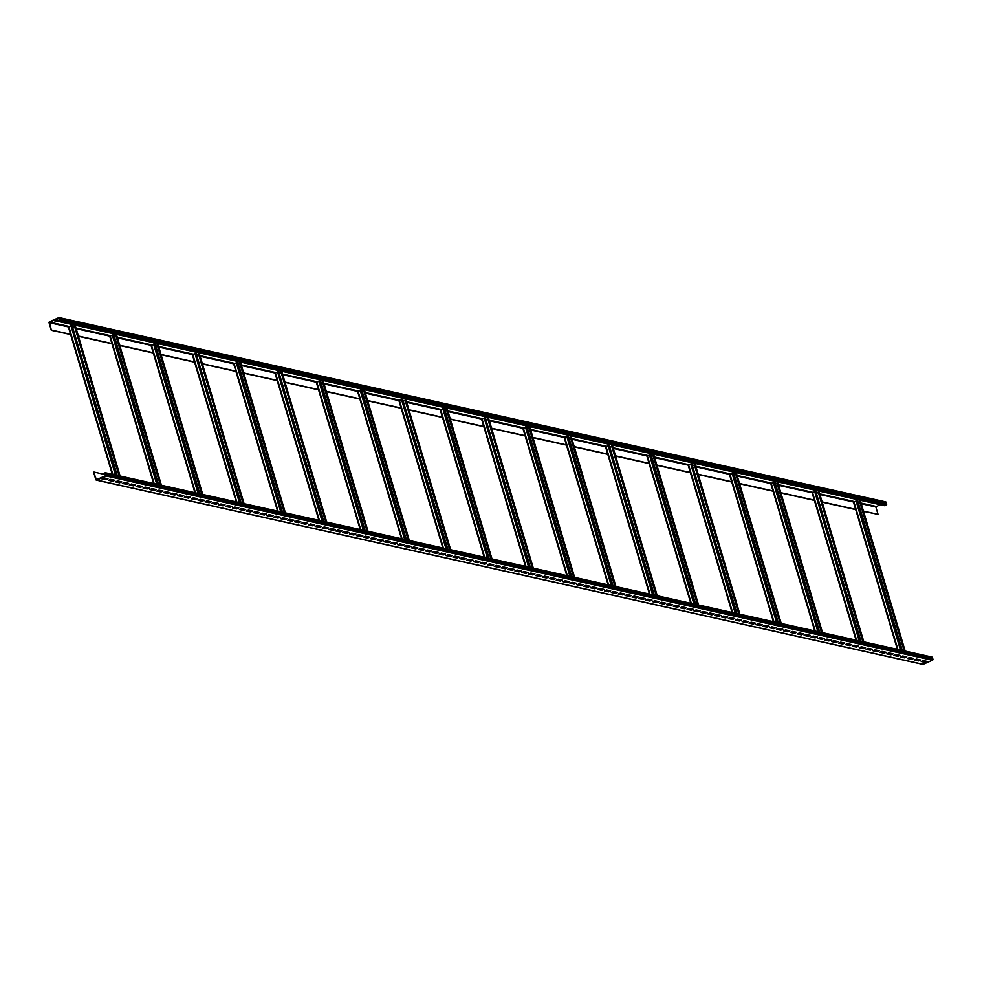 <?xml version="1.0" encoding="UTF-8"?>
<svg xmlns="http://www.w3.org/2000/svg" width="982" height="982" viewBox="0 0 982 982"><rect width="100%" height="100%" fill="white"/><g stroke="black" fill="none" stroke-linecap="round" stroke-linejoin="round"><path stroke-width="1.47" d="M931.476 657.081A0.859 0.749 102.6 0 1 932.434 657.547L932.9 659.131A0.859 0.749 102.6 0 1 932.421 660.248L923.154 664.348A0.859 0.749 102.6 0 1 922.368 664.163M103.675 473.434L105.099 472.808A0.859 0.749 102.6 0 1 106.044 473.275L106.51 474.858A0.859 0.749 102.6 0 1 106.044 475.975L96.776 480.075A0.859 0.749 102.6 0 1 95.819 479.597L93.621 472.207L96.445 479.695L105.921 475.57L105.43 473.177L103.675 473.434M103.846 477.853L101.711 478.799L105.847 479.719L107.983 478.774L103.846 477.853M110.733 479.388L108.597 480.333L112.734 481.254L114.869 480.308L110.733 479.388M117.619 480.922L115.483 481.867L119.62 482.788L121.756 481.843L117.619 480.922M124.518 482.457L122.369 483.402L126.506 484.322L128.642 483.377L124.518 482.457M131.404 483.991L129.256 484.948L133.392 485.869L135.528 484.924L131.404 483.991M138.29 485.538L136.142 486.483L140.279 487.403L142.415 486.458L138.29 485.538M145.176 487.072L143.028 488.017L147.165 488.938L149.301 487.993L145.176 487.072M152.063 488.606L149.915 489.552L154.051 490.472L156.187 489.527L152.063 488.606M158.949 490.141L156.801 491.086L160.938 492.007L163.073 491.061L158.949 490.141M165.835 491.675L163.687 492.62L167.824 493.541L169.96 492.596L165.835 491.675M172.722 493.21L170.573 494.155L174.71 495.075L176.846 494.13L172.722 493.21M179.608 494.744L177.46 495.689L181.596 496.61L183.732 495.665L179.608 494.744M186.494 496.278L184.346 497.223L188.483 498.144L190.618 497.199L186.494 496.278M193.38 497.813L191.232 498.758L195.369 499.678L197.505 498.733L193.38 497.813M200.267 499.347L198.131 500.304L202.255 501.225L204.391 500.28L200.267 499.347M207.153 500.894L205.017 501.839L209.141 502.759L211.277 501.814L207.153 500.894M214.039 502.428L211.903 503.373L216.028 504.294L218.164 503.349L214.039 502.428M220.925 503.962L218.79 504.908L222.914 505.828L225.05 504.883L220.925 503.962M227.812 505.497L225.676 506.442L229.8 507.363L231.936 506.417L227.812 505.497M234.698 507.031L232.562 507.976L236.687 508.897L238.822 507.952L234.698 507.031M241.584 508.566L239.448 509.511L243.573 510.431L245.709 509.486L241.584 508.566M248.471 510.1L246.335 511.045L250.459 511.966L252.595 511.021L248.471 510.1M255.357 511.634L253.221 512.579L257.345 513.5L259.494 512.555L255.357 511.634M262.243 513.169L260.107 514.114L264.232 515.034L266.38 514.089L262.243 513.169M269.129 514.703L266.994 515.66L271.118 516.581L273.266 515.636L269.129 514.703M276.016 516.25L273.88 517.195L278.004 518.115L280.152 517.17L276.016 516.25M282.902 517.784L280.766 518.729L284.89 519.65L287.039 518.705L282.902 517.784M289.788 519.318L287.652 520.264L291.777 521.184L293.925 520.239L289.788 519.318M296.674 520.853L294.539 521.798L298.663 522.719L300.811 521.773L296.674 520.853M303.561 522.387L301.425 523.332L305.549 524.253L307.697 523.308L303.561 522.387M310.447 523.922L308.311 524.867L312.436 525.787L314.584 524.842L310.447 523.922M317.333 525.456L315.197 526.401L319.322 527.322L321.47 526.377L317.333 525.456M324.22 526.99L322.084 527.935L326.22 528.856L328.356 527.911L324.22 526.99M331.106 528.525L328.97 529.47L333.107 530.39L335.243 529.445L331.106 528.525M337.992 530.059L335.856 531.017L339.993 531.937L342.129 530.992L337.992 530.059M344.878 531.606L342.743 532.551L346.879 533.471L349.015 532.526L344.878 531.606M351.765 533.14L349.629 534.085L353.765 535.006L355.901 534.061L351.765 533.14M358.651 534.674L356.515 535.62L360.652 536.54L362.788 535.595L358.651 534.674M365.537 536.209L363.401 537.154L367.538 538.075L369.674 537.129L365.537 536.209M372.423 537.743L370.288 538.688L374.424 539.609L376.56 538.664L372.423 537.743M379.31 539.278L377.174 540.223L381.311 541.143L383.446 540.198L379.31 539.278M386.196 540.812L384.06 541.757L388.197 542.678L390.333 541.733L386.196 540.812M393.082 542.346L390.946 543.292L395.083 544.212L397.219 543.267L393.082 542.346M399.969 543.881L397.833 544.826L401.969 545.747L404.105 544.801L399.969 543.881M406.855 545.415L404.719 546.373L408.856 547.293L410.992 546.336L406.855 545.415M413.741 546.962L411.605 547.907L415.742 548.828L417.878 547.882L413.741 546.962M420.627 548.496L418.492 549.441L422.628 550.362L424.764 549.417L420.627 548.496M427.514 550.03L425.378 550.976L429.515 551.896L431.65 550.951L427.514 550.03M434.4 551.565L432.264 552.51L436.401 553.431L438.537 552.485L434.4 551.565M441.286 553.099L439.15 554.044L443.287 554.965L445.423 554.02L441.286 553.099M448.185 554.634L446.037 555.579L450.173 556.499L452.309 555.554L448.185 554.634M455.071 556.168L452.923 557.113L457.06 558.034L459.195 557.089L455.071 556.168M461.957 557.702L459.809 558.648L463.946 559.568L466.082 558.623L461.957 557.702M468.844 559.237L466.695 560.182L470.832 561.103L472.968 560.157L468.844 559.237M475.73 560.771L473.582 561.729L477.718 562.649L479.854 561.692L475.73 560.771M482.616 562.318L480.468 563.263L484.605 564.184L486.741 563.238L482.616 562.318M489.502 563.852L487.354 564.797L491.491 565.718L493.627 564.773L489.502 563.852M496.389 565.387L494.241 566.332L498.377 567.252L500.513 566.307L496.389 565.387M503.275 566.921L501.127 567.866L505.264 568.787L507.399 567.841L503.275 566.921M510.161 568.455L508.013 569.4L512.15 570.321L514.286 569.376L510.161 568.455M517.048 569.99L514.899 570.935L519.036 571.855L521.172 570.91L517.048 569.99M523.934 571.524L521.798 572.469L525.922 573.39L528.058 572.445L523.934 571.524M530.82 573.058L528.684 574.004L532.809 574.924L534.945 573.979L530.82 573.058M537.706 574.593L535.571 575.538L539.695 576.459L541.831 575.513L537.706 574.593M544.593 576.127L542.457 577.085L546.581 578.005L548.717 577.048L544.593 576.127M551.479 577.674L549.343 578.619L553.467 579.54L555.603 578.594L551.479 577.674M558.365 579.208L556.229 580.153L560.354 581.074L562.49 580.129L558.365 579.208M565.251 580.743L563.116 581.688L567.24 582.608L569.376 581.663L565.251 580.743M572.138 582.277L570.002 583.222L574.126 584.143L576.262 583.198L572.138 582.277M579.024 583.811L576.888 584.756L581.013 585.677L583.161 584.732L579.024 583.811M585.91 585.346L583.774 586.291L587.899 587.211L590.047 586.266L585.91 585.346M592.797 586.88L590.661 587.825L594.785 588.746L596.933 587.801L592.797 586.88M599.683 588.414L597.547 589.36L601.671 590.28L603.82 589.335L599.683 588.414M606.569 589.949L604.433 590.894L608.558 591.815L610.706 590.869L606.569 589.949M613.455 591.483L611.32 592.441L615.444 593.361L617.592 592.404L613.455 591.483M620.342 593.03L618.206 593.975L622.33 594.896L624.478 593.95L620.342 593.03M627.228 594.564L625.092 595.509L629.216 596.43L631.365 595.485L627.228 594.564M634.114 596.099L631.978 597.044L636.103 597.964L638.251 597.019L634.114 596.099M641.001 597.633L638.865 598.578L642.989 599.499L645.137 598.554L641.001 597.633M647.887 599.167L645.751 600.112L649.888 601.033L652.023 600.088L647.887 599.167M654.773 600.702L652.637 601.647L656.774 602.567L658.91 601.622L654.773 600.702M661.659 602.236L659.523 603.181L663.66 604.102L665.796 603.157L661.659 602.236M668.546 603.77L666.41 604.716L670.546 605.636L672.682 604.691L668.546 603.77M675.432 605.305L673.296 606.25L677.433 607.171L679.569 606.225L675.432 605.305M682.318 606.839L680.182 607.797L684.319 608.717L686.455 607.76L682.318 606.839M689.204 608.386L687.069 609.331L691.205 610.252L693.341 609.306L689.204 608.386M696.091 609.92L693.955 610.865L698.092 611.786L700.227 610.841L696.091 609.92M702.977 611.455L700.841 612.4L704.978 613.32L707.114 612.375L702.977 611.455M709.863 612.989L707.727 613.934L711.864 614.855L714 613.91L709.863 612.989M716.75 614.523L714.614 615.468L718.75 616.389L720.886 615.444L716.75 614.523M723.636 616.058L721.5 617.003L725.637 617.923L727.772 616.978L723.636 616.058M730.522 617.592L728.386 618.537L732.523 619.458L734.659 618.513L730.522 617.592M737.408 619.126L735.273 620.072L739.409 620.992L741.545 620.047L737.408 619.126M744.295 620.661L742.159 621.606L746.295 622.527L748.431 621.581L744.295 620.661M751.181 622.195L749.045 623.153L753.182 624.073L755.318 623.116L751.181 622.195M758.067 623.742L755.931 624.687L760.068 625.608L762.204 624.662L758.067 623.742M764.953 625.276L762.818 626.221L766.954 627.142L769.09 626.197L764.953 625.276M771.852 626.811L769.704 627.756L773.841 628.676L775.976 627.731L771.852 626.811M778.738 628.345L776.59 629.29L780.727 630.211L782.863 629.266L778.738 628.345M785.625 629.879L783.476 630.825L787.613 631.745L789.749 630.8L785.625 629.879M792.511 631.414L790.363 632.359L794.499 633.28L796.635 632.334L792.511 631.414M799.397 632.948L797.249 633.893L801.386 634.814L803.522 633.869L799.397 632.948M806.283 634.482L804.135 635.428L808.272 636.348L810.408 635.403L806.283 634.482M813.17 636.017L811.022 636.962L815.158 637.883L817.294 636.937L813.17 636.017M820.056 637.551L817.908 638.509L822.044 639.429L824.18 638.472L820.056 637.551M826.942 639.098L824.794 640.043L828.931 640.964L831.067 640.019L826.942 639.098M833.828 640.632L831.68 641.577L835.817 642.498L837.953 641.553L833.828 640.632M840.715 642.167L838.567 643.112L842.703 644.032L844.839 643.087L840.715 642.167M847.601 643.701L845.465 644.646L849.59 645.567L851.725 644.622L847.601 643.701M854.487 645.235L852.351 646.181L856.476 647.101L858.612 646.156L854.487 645.235M861.374 646.77L859.238 647.715L863.362 648.636L865.498 647.69L861.374 646.77M868.26 648.304L866.124 649.249L870.248 650.17L872.384 649.225L868.26 648.304M875.146 649.838L873.01 650.784L877.135 651.704L879.271 650.759L875.146 649.838M882.032 651.373L879.897 652.318L884.021 653.239L886.157 652.293L882.032 651.373M888.919 652.907L886.783 653.865L890.907 654.785L893.043 653.828L888.919 652.907M895.805 654.454L893.669 655.399L897.793 656.32L899.929 655.375L895.805 654.454M902.691 655.988L900.555 656.933L904.68 657.854L906.828 656.909L902.691 655.988M909.577 657.523L907.442 658.468L911.566 659.388L913.714 658.443L909.577 657.523M916.464 659.057L914.328 660.002L918.452 660.923L920.6 659.978L916.464 659.057M923.35 660.591L921.214 661.537L925.339 662.457L927.487 661.512L923.35 660.591M106.081 474.748L93.977 472.047M863.522 511.364L878.043 514.372L863.448 511.119M855.715 509.621L822.204 502.158M814.397 500.415L780.886 492.939M773.079 491.196L739.569 483.733M731.75 481.99L698.251 474.515M690.432 472.772L656.933 465.296M649.114 463.553L615.616 456.09M607.797 454.347L574.298 446.871M566.479 445.128L532.968 437.665M525.161 435.922L491.651 428.447M483.844 426.704L450.333 419.228M442.526 417.485L409.015 410.022M401.196 408.279L367.698 400.803M359.878 399.06L326.38 391.597M318.561 389.854L285.062 382.379M277.243 380.635L243.745 373.16M235.925 371.417L202.415 363.954M194.608 362.211L161.097 354.735M153.29 352.992L119.779 345.529M111.973 343.786L78.462 336.31M70.643 334.567L51.297 330.259L49.689 322.157L58.957 318.058L59.914 319.874L58.245 321.053L59.792 320.819A0.859 0.749 -77.4 0 0 60.27 319.715L59.792 318.131A0.859 0.749 -77.4 0 0 58.846 317.652L49.579 321.752A0.859 0.749 -77.4 0 0 49.1 322.869L51.297 330.259M70.569 334.31L51.653 330.099M111.887 343.528L78.388 336.053M153.217 352.734L119.706 345.271M194.534 361.953L161.023 354.477M235.852 371.171L202.341 363.696M277.17 380.378L243.659 372.915M318.487 389.596L284.989 382.121M359.805 398.802L326.306 391.339M401.122 408.021L367.624 400.546M442.44 417.24L408.942 409.764M483.77 426.446L450.259 418.983M525.088 435.664L491.577 428.189M566.405 444.871L532.895 437.407M607.723 454.089L574.212 446.614M649.041 463.308L615.542 455.832M690.358 472.514L656.86 465.051M731.676 481.732L698.177 474.257M772.994 490.939L739.495 483.475M814.323 500.157L780.813 492.682M855.641 509.376L822.13 501.9M902.286 650.428L857.654 500.673L853.456 502.06L897.45 649.347M860.968 641.209L815.809 491.344L812.139 492.854L856.132 640.141M819.651 632.003L775.007 482.248L770.821 483.635L814.814 630.923M778.333 622.784L733.689 473.029L729.503 474.429L773.497 621.704M737.016 613.578L691.856 463.7L688.186 465.21L732.179 612.498M695.698 604.36L651.054 454.605L646.868 455.992L690.862 603.279M654.38 595.141L609.221 445.276L605.538 446.785L649.544 594.073M613.063 585.935L568.418 436.18L564.22 437.567L608.214 584.855M571.733 576.716L527.101 426.961L522.903 428.361L566.896 575.636M530.415 567.51L485.255 417.632L481.585 419.142L525.579 566.43M489.097 558.292L444.453 408.537L440.267 409.924L484.261 557.211M447.78 549.073L402.62 399.208L398.95 400.717L442.943 548.005M406.462 539.867L361.818 390.112L357.632 391.499L401.626 538.787M365.144 530.648L320.5 380.893L316.314 382.293L360.308 529.568M323.827 521.442L278.667 371.564L274.985 373.074L318.99 520.362M282.509 512.223L237.865 362.468L233.667 363.856L277.661 511.143M241.179 503.005L196.019 353.139L192.349 354.649L236.343 501.937M199.862 493.799L155.217 344.044L151.032 345.431L195.025 492.719M158.544 484.58L113.9 334.825L109.714 336.225L153.708 483.5M117.226 475.374L72.067 325.496L68.396 327.006L112.39 474.294M878.043 514.372L875.846 506.982L880.032 504.674M860.49 501.483L859.569 501.336L904.127 650.833M859.692 501.765L858.182 502.428M609.969 590.71L608.558 591.815M904.041 656.283L904.287 657.142M859.925 501.176L904.569 650.931M102.263 478.553L105.725 479.326L107.308 478.627M109.149 480.088L112.611 480.861L114.194 480.161M116.036 481.622L119.497 482.395L121.081 481.696M122.934 483.156L126.383 483.93L127.967 483.23M129.82 484.703L133.27 485.464L134.853 484.764M136.707 486.237L140.156 486.998L141.739 486.299M143.593 487.772L147.042 488.545L148.626 487.833M150.479 489.306L153.929 490.079L155.512 489.38M157.365 490.84L160.815 491.614L162.398 490.914M164.252 492.375L167.701 493.148L169.285 492.448M171.138 493.909L174.587 494.683L176.171 493.983M178.024 495.444L181.474 496.217L183.057 495.517M184.911 496.978L188.36 497.751L189.943 497.052M191.797 498.512L195.246 499.286L196.83 498.586M198.683 500.059L202.145 500.82L203.728 500.12M205.569 501.593L209.031 502.354L210.614 501.655M212.456 503.128L215.917 503.901L217.501 503.189M219.342 504.662L222.804 505.435L224.387 504.736M226.228 506.196L229.69 506.97L231.273 506.27M233.115 507.731L236.576 508.504L238.16 507.804M240.001 509.265L243.462 510.039L245.046 509.339M246.887 510.8L250.349 511.573L251.932 510.873M253.773 512.334L257.235 513.107L258.818 512.408M260.66 513.868L264.121 514.642L265.705 513.942M267.546 515.415L271.007 516.176L272.591 515.476M274.432 516.949L277.894 517.71L279.477 517.011M281.318 518.484L284.78 519.257L286.363 518.545M288.205 520.018L291.666 520.791L293.25 520.092M295.091 521.552L298.553 522.326L300.136 521.626M301.977 523.087L305.439 523.86L307.022 523.16M308.864 524.621L312.325 525.395L313.909 524.695M315.75 526.156L319.211 526.929L320.795 526.229M322.636 527.69L326.098 528.463L327.681 527.764M329.522 529.224L332.984 529.998L334.567 529.298M336.409 530.771L339.87 531.532L341.454 530.832M343.295 532.305L346.756 533.066L348.34 532.367M350.181 533.84L353.643 534.613L355.226 533.901M357.067 535.374L360.529 536.147L362.113 535.448M363.954 536.909L367.415 537.682L368.999 536.982M370.84 538.443L374.302 539.216L375.885 538.517M377.726 539.977L381.188 540.751L382.771 540.051M384.613 541.512L388.074 542.285L389.658 541.585M391.499 543.046L394.96 543.819L396.544 543.12M398.385 544.58L401.847 545.354L403.43 544.654M405.271 546.127L408.733 546.888L410.316 546.188M412.158 547.661L415.619 548.422L417.203 547.723M419.044 549.196L422.505 549.969L424.089 549.257M425.93 550.73L429.392 551.503L430.975 550.804M432.817 552.265L436.278 553.038L437.862 552.338M439.703 553.799L443.164 554.572L444.748 553.873M446.601 555.333L450.051 556.107L451.634 555.407M453.488 556.868L456.937 557.641L458.52 556.941M460.374 558.402L463.823 559.175L465.407 558.476M467.26 559.936L470.709 560.71L472.293 560.01M474.146 561.483L477.596 562.244L479.179 561.544M481.033 563.017L484.482 563.778L486.065 563.079M487.919 564.552L491.368 565.325L492.952 564.613M494.805 566.086L498.255 566.86L499.838 566.16M501.692 567.621L505.141 568.394L506.724 567.694M508.578 569.155L512.027 569.928L513.611 569.229M515.464 570.689L518.913 571.463L520.497 570.763M522.35 572.224L525.812 572.997L527.395 572.297M529.237 573.758L532.698 574.531L534.282 573.832M536.123 575.292L539.584 576.066L541.168 575.366M543.009 576.839L546.471 577.6L548.054 576.9M549.895 578.373L553.357 579.135L554.94 578.435M556.782 579.908L560.243 580.681L561.827 579.969M563.668 581.442L567.13 582.216L568.713 581.516M570.554 582.977L574.016 583.75L575.599 583.05M577.441 584.511L580.902 585.284L582.486 584.585M584.327 586.045L587.788 586.819L589.372 586.119M591.213 587.58L594.675 588.353L596.258 587.653M598.099 589.114L601.561 589.887L603.144 589.188M604.986 590.648L608.447 591.422M611.872 592.195L615.333 592.956L616.917 592.256M618.758 593.729L622.22 594.491L623.803 593.791M625.644 595.264L629.106 596.037L630.689 595.325M632.531 596.798L635.992 597.572L637.576 596.872M639.417 598.333L642.879 599.106L644.462 598.406M646.303 599.867L649.765 600.64L651.348 599.941M653.19 601.401L656.651 602.175L658.235 601.475M660.076 602.936L663.537 603.709L665.121 603.009M666.962 604.47L670.424 605.243L672.007 604.544M673.848 606.004L677.31 606.778L678.893 606.078M680.735 607.551L684.196 608.312L685.78 607.613M687.621 609.086L691.082 609.847L692.666 609.147M694.507 610.62L697.969 611.393L699.552 610.681M701.394 612.154L704.855 612.928L706.439 612.228M708.28 613.689L711.741 614.462L713.325 613.762M715.166 615.223L718.628 615.996L720.211 615.297M722.052 616.757L725.514 617.531L727.097 616.831M728.939 618.292L732.4 619.065L733.984 618.365M735.825 619.826L739.286 620.599L740.87 619.9M742.711 621.361L746.173 622.134L747.756 621.434M749.597 622.907L753.059 623.668L754.642 622.969M756.484 624.442L759.945 625.203L761.529 624.503M763.37 625.976L766.832 626.749L768.415 626.037M770.269 627.51L773.718 628.284L775.301 627.584M777.155 629.045L780.604 629.818L782.188 629.118M784.041 630.579L787.49 631.352L789.074 630.653M790.927 632.113L794.377 632.887L795.96 632.187M797.814 633.648L801.263 634.421L802.846 633.721M804.7 635.182L808.149 635.955L809.733 635.256M811.586 636.717L815.035 637.49L816.619 636.79M818.472 638.263L821.922 639.024L823.505 638.325M825.359 639.798L828.808 640.559L830.391 639.859M832.245 641.332L835.694 642.105L837.278 641.393M839.131 642.866L842.581 643.64L844.164 642.94M846.018 644.401L849.479 645.174L851.063 644.474M852.904 645.935L856.365 646.708L857.949 646.009M859.79 647.469L863.252 648.243L864.835 647.543M866.676 649.004L870.138 649.777L871.721 649.077M873.563 650.538L877.024 651.312L878.608 650.612M880.449 652.073L883.91 652.846L885.494 652.146M887.335 653.619L890.797 654.38L892.38 653.681M894.221 655.154L897.683 655.915L899.267 655.215M901.108 656.688L904.569 657.461L906.153 656.749M907.994 658.222L911.456 658.996L913.039 658.296M914.88 659.757L918.342 660.53L919.925 659.83M921.767 661.291L925.228 662.064L926.812 661.365M105.946 474.306L103.785 473.827M75.43 326.429L74.497 326.282L119.068 475.779M74.632 326.699L73.11 327.374M118.969 481.229L119.227 482.076M74.853 326.122L119.497 475.877M116.748 335.635L115.815 335.488L160.385 484.998M115.95 335.918L114.428 336.593M160.287 490.435L160.545 491.295M116.171 335.341L160.815 485.096M158.065 344.854L157.132 344.707L201.703 494.204M157.267 345.136L155.745 345.799M201.617 499.654L201.862 500.513M157.488 344.547L202.132 494.302M199.383 354.072L198.462 353.925L243.02 503.422M198.585 354.342L197.063 355.018M242.935 508.872L243.18 509.719M198.818 353.765L243.462 503.521M240.7 363.279L239.78 363.131L284.338 512.629M239.903 363.561L238.38 364.236M284.252 518.079L284.51 518.938M240.136 362.972L284.78 512.727M282.03 372.497L281.098 372.35L325.668 521.847M281.22 372.767L279.698 373.442M325.57 527.297L325.828 528.144M281.453 372.19L326.098 521.945M323.348 381.703L322.415 381.556L366.986 531.066M322.538 381.986L321.028 382.661M366.887 536.503L367.145 537.363M322.771 381.409L367.415 531.164M364.666 390.922L363.733 390.775L408.303 540.272M363.856 391.204L362.346 391.867M408.205 545.722L408.463 546.581M364.089 390.615L408.733 540.37M405.983 400.14L405.05 399.993L449.621 549.49M405.185 400.411L403.663 401.086M449.523 554.94L449.781 555.787M405.406 399.834L450.051 549.589M447.301 409.347L446.368 409.199L490.939 558.697M446.503 409.629L444.981 410.292M490.84 564.147L491.098 565.006M446.724 409.04L491.368 558.795M488.619 418.565L487.686 418.418L532.256 567.915M487.821 418.835L486.299 419.51M532.17 573.365L532.416 574.212M488.054 418.258L532.686 568.013M529.936 427.771L529.016 427.624L573.574 577.134M529.138 428.054L527.616 428.729M573.488 582.572L573.733 583.431M529.372 427.477L574.016 577.232M571.254 436.99L570.333 436.843L614.904 586.34M570.456 437.272L568.934 437.935M614.806 591.79L615.063 592.649M570.689 436.683L615.333 586.438M612.584 446.209L611.651 446.061L656.221 595.558M611.774 446.479L610.252 447.154M656.123 601.009L656.381 601.856M612.007 445.902L656.651 595.657M653.902 455.415L652.969 455.267L697.539 604.765M653.091 455.697L651.582 456.36M697.441 610.215L697.699 611.074M653.325 455.108L697.969 604.863M695.219 464.633L694.286 464.486L738.857 613.983M694.409 464.903L692.899 465.578M738.759 619.433L739.016 620.28M694.642 464.326L739.286 614.081M736.537 473.84L735.604 473.692L780.174 623.202M735.739 474.122L734.217 474.797M780.076 628.64L780.334 629.499M735.96 473.545L780.604 623.3M777.854 483.058L776.922 482.911L821.492 632.408M777.057 483.34L775.534 484.003M821.394 637.858L821.652 638.717M777.278 482.751L821.922 632.506M819.172 492.277L818.239 492.129L862.81 641.627M818.374 492.547L816.852 493.222M862.724 647.077L862.969 647.924M818.607 491.97L863.239 641.725M58.368 321.458L884.745 505.73L886.169 505.092A0.859 0.749 -77.4 0 0 886.648 503.987L886.181 502.403A0.859 0.749 -77.4 0 0 885.224 501.925M55.188 320.635L58.331 321.335M59.436 320.537L56.772 319.936L54.636 320.881L59.153 321.63M61.915 322.243L66.04 323.164M68.801 323.778L72.938 324.698M75.688 325.312L79.824 326.245M82.574 326.859L86.711 327.779M89.46 328.393L93.597 329.314M96.346 329.927L100.483 330.848M103.233 331.462L107.369 332.382M110.119 332.996L114.256 333.917M117.005 334.531L121.142 335.451M123.892 336.065L128.028 336.986M130.778 337.599L134.915 338.52M137.664 339.134L141.801 340.054M144.55 340.668L148.687 341.601M151.437 342.215L155.573 343.135M158.323 343.749L162.46 344.67M165.209 345.283L169.346 346.204M172.095 346.818L176.232 347.738M178.982 348.352L183.118 349.273M185.868 349.887L190.005 350.807M192.754 351.421L196.891 352.342M199.641 352.955L203.777 353.876M206.527 354.49L210.664 355.41M213.413 356.024L217.55 356.957M220.299 357.571L224.436 358.491M227.186 359.105L231.322 360.026M234.072 360.639L238.209 361.56M240.958 362.174L245.095 363.095M247.845 363.708L251.981 364.629M254.731 365.243L258.867 366.163M261.629 366.777L265.754 367.698M268.516 368.311L272.64 369.232M275.402 369.846L279.526 370.766M282.288 371.38L286.413 372.313M289.174 372.927L293.299 373.847M296.061 374.461L300.185 375.382M302.947 375.996L307.071 376.916M309.833 377.53L313.958 378.451M316.72 379.064L320.844 379.985M323.606 380.599L327.73 381.519M330.492 382.133L334.617 383.054M337.378 383.667L341.503 384.588M344.265 385.202L348.389 386.122M351.151 386.736L355.275 387.669M358.037 388.283L362.162 389.203M364.923 389.817L369.048 390.738M371.81 391.352L375.934 392.272M378.696 392.886L382.82 393.807M385.582 394.42L389.707 395.341M392.469 395.955L396.605 396.875M399.355 397.489L403.492 398.41M406.241 399.023L410.378 399.944M413.127 400.558L417.264 401.478M420.014 402.092L424.15 403.025M426.9 403.639L431.037 404.559M433.786 405.173L437.923 406.094M440.673 406.708L444.809 407.628M447.559 408.242L451.695 409.163M454.445 409.776L458.582 410.697M461.331 411.311L465.468 412.231M468.218 412.845L472.354 413.766M475.104 414.379L479.241 415.3M481.99 415.914L486.127 416.834M488.876 417.448L493.013 418.381M495.763 418.995L499.899 419.915M502.649 420.529L506.786 421.45M509.535 422.064L513.672 422.984M516.422 423.598L520.558 424.519M523.308 425.132L527.444 426.053M530.194 426.667L534.331 427.587M537.08 428.201L541.217 429.122M543.967 429.735L548.103 430.656M550.853 431.27L554.99 432.19M557.739 432.804L561.876 433.737M564.625 434.351L568.762 435.272M571.512 435.885L575.648 436.806M578.398 437.42L582.535 438.34M585.297 438.954L589.421 439.875M592.183 440.488L596.307 441.409M599.069 442.023L603.193 442.943M605.955 443.557L610.08 444.478M612.842 445.092L616.966 446.012M619.728 446.626L623.852 447.547M626.614 448.16L630.739 449.093M633.5 449.707L637.625 450.628M640.387 451.241L644.511 452.162M647.273 452.776L651.397 453.696M654.159 454.31L658.284 455.231M661.046 455.844L665.17 456.765M667.932 457.379L672.056 458.299M674.818 458.913L678.943 459.834M681.704 460.448L685.829 461.368M688.591 461.982L692.715 462.903M695.477 463.516L699.601 464.449M702.363 465.063L706.488 465.984M709.25 466.597L713.374 467.518M716.136 468.132L720.272 469.052M723.022 469.666L727.159 470.587M729.908 471.2L734.045 472.121M736.795 472.735L740.931 473.655M743.681 474.269L747.818 475.19M750.567 475.804L754.704 476.724M757.453 477.338L761.59 478.259M764.34 478.872L768.476 479.805M771.226 480.419L775.363 481.34M778.112 481.953L782.249 482.874M784.999 483.488L789.135 484.408M791.885 485.022L796.021 485.943M798.771 486.556L802.908 487.477M805.657 488.091L809.794 489.011M812.544 489.625L816.68 490.546M819.43 491.16L823.567 492.08M826.316 492.694L830.453 493.615M833.202 494.228L837.339 495.161M840.089 495.775L844.225 496.696M846.975 497.309L851.112 498.23M853.861 498.844L857.998 499.764M860.748 500.378L864.884 501.299M867.634 501.912L871.771 502.833M874.52 503.447L878.657 504.367M932.434 657.547L106.044 473.275M932.9 659.131L106.51 474.858M932.421 660.248L106.044 475.975M923.154 664.348L96.776 480.075M875.846 506.982L861.251 503.729M853.481 501.998L819.933 494.511M812.151 492.78L778.616 485.304M770.833 483.561L737.286 476.086M729.516 474.355L695.968 466.867M688.198 465.137L654.65 457.661M646.88 455.93L613.333 448.443M605.563 446.712L572.015 439.236M564.245 437.493L530.697 430.018M522.927 428.287L489.38 420.799M481.597 419.068L448.062 411.593M440.28 409.862L406.732 402.375M398.962 400.644L365.414 393.168M357.644 391.425L324.097 383.95M316.327 382.219L282.779 374.731M275.009 373L241.462 365.525M233.691 363.794L200.144 356.306M192.362 354.576L158.826 347.1M151.044 345.357L117.509 337.882M109.726 336.151L76.179 328.663M68.409 326.932L49.456 322.71M96.85 479.584L96.175 479.437M853.861 501.728L897.904 649.446M856.009 500.783L900.494 650.023M902.323 656.148L902.581 657.007M857.126 500.562L901.771 650.317M903.526 656.172L903.771 657.019M860.441 501.299L905.085 651.054M68.801 326.675L112.844 474.392M70.937 325.729L115.434 474.969M117.251 481.094L117.521 481.953M72.067 325.496L116.711 475.251M118.454 481.106L118.712 481.966M75.368 326.233L120.013 475.988M110.119 335.881L154.162 483.61M112.255 334.936L156.752 484.187M158.581 490.3L158.839 491.172M113.384 334.715L158.028 484.47M159.771 490.325L160.029 491.184M116.686 335.451L161.33 485.206M151.437 345.099L195.479 492.817M153.585 344.154L198.069 493.394M199.898 499.519L200.156 500.378M154.702 343.933L199.346 493.676M201.089 499.543L201.347 500.39M158.016 344.67L202.66 494.425M192.754 354.306L236.797 502.035M194.902 353.36L239.387 502.612M241.216 508.725L241.474 509.597M196.019 353.139L240.664 502.894M242.419 508.75L242.664 509.609M199.334 353.876L243.978 503.631M234.084 363.524L278.115 511.241M236.22 362.579L280.705 511.818M282.534 517.944L282.791 518.803M237.349 362.358L281.981 512.113M283.737 517.968L283.982 518.815M240.651 363.095L285.296 512.85M275.402 372.743L319.432 520.46M277.538 371.797L322.035 521.037M323.851 527.162L324.109 528.021M278.667 371.564L323.311 521.319M325.054 527.174L325.312 528.034M281.969 372.301L326.613 522.056M316.72 381.949L360.75 529.679M318.855 381.004L363.352 530.255M365.169 536.368L365.427 537.24M319.985 380.783L364.629 530.538M366.372 536.393L366.63 537.252M323.287 381.519L367.931 531.274M358.037 391.167L402.08 538.885M360.173 390.222L404.67 539.462M406.487 545.587L406.744 546.446M361.302 390.001L405.947 539.744M407.69 545.611L407.947 546.458M364.604 390.738L409.248 540.493M399.355 400.374L443.398 548.103M401.491 399.428L445.988 548.68M447.817 554.793L448.074 555.665M402.62 399.208L447.264 548.963M449.007 554.818L449.265 555.677M405.922 399.944L450.566 549.699M440.673 409.592L484.715 557.31M442.808 408.647L487.305 557.886M489.134 564.012L489.392 564.871M443.938 408.426L488.582 558.181M490.325 564.036L490.583 564.883M447.24 409.163L491.884 558.918M481.99 418.811L526.033 566.528M484.138 417.866L528.623 567.105M530.452 573.23L530.71 574.089M485.255 417.632L529.899 567.387M531.643 573.243L531.9 574.102M488.57 418.369L533.214 568.124M523.308 428.017L567.351 575.747M525.456 427.072L569.941 576.324M571.769 582.436L572.027 583.308M526.573 426.851L571.217 576.606M572.972 582.461L573.218 583.32M529.887 427.587L574.531 577.342M564.638 437.236L608.668 584.953M566.774 436.29L611.258 585.53M613.087 591.655L613.345 592.514M567.903 436.069L612.547 585.812M614.29 591.68L614.548 592.527M571.205 436.806L615.849 586.561M605.955 446.442L649.986 594.171M608.091 445.497L652.588 594.748M654.405 600.861L654.663 601.733M609.221 445.276L653.865 595.031M655.608 600.886L655.866 601.745M612.523 446.012L657.167 595.767M647.273 455.66L691.303 603.378M649.409 454.715L693.906 603.955M695.722 610.08L695.98 610.939M650.538 454.494L695.182 604.249M696.925 610.104L697.183 610.951M653.84 455.231L698.484 604.986M688.591 464.879L732.633 612.596M690.727 463.934L735.223 613.173M737.04 619.298L737.298 620.158M691.856 463.7L736.5 613.455M738.243 619.311L738.501 620.17M695.158 464.437L739.802 614.192M729.908 474.085L773.951 621.815M732.044 473.14L776.541 622.392M778.37 628.505L778.628 629.376M733.173 472.919L777.818 622.674M779.561 628.529L779.818 629.388M736.475 473.655L781.12 623.41M771.226 483.304L815.269 631.021M773.362 482.358L817.859 631.598M819.688 637.723L819.945 638.582M774.491 482.137L819.135 631.88M820.878 637.748L821.136 638.595M777.793 482.874L822.437 632.629M812.544 492.51L856.586 640.239M814.692 491.565L859.176 640.816M861.005 646.929L861.263 647.801M815.809 491.344L860.453 641.099M862.196 646.954L862.454 647.813M819.123 492.08L863.767 641.835M886.169 505.092L59.792 320.819M886.648 503.987L60.27 319.715M886.181 502.403L59.792 318.131M876.079 506.43L861.054 503.079M854.254 501.557L819.737 493.86M812.936 492.35L778.419 484.654M771.619 483.132L737.101 475.435M730.289 473.913L695.784 466.217M688.971 464.707L654.454 457.011M647.654 455.488L613.136 447.792M606.336 446.282L571.819 438.586M565.018 437.064L530.501 429.367M523.701 427.845L489.183 420.149M482.383 418.639L447.866 410.942M441.053 409.42L406.548 401.724M399.735 400.214L365.23 392.518M358.418 390.996L323.9 383.299M317.1 381.777L282.583 374.081M275.782 372.571L241.265 364.874M234.465 363.352L199.947 355.656M193.147 354.146L158.63 346.45M151.829 344.928L117.312 337.231M110.5 335.709L75.995 328.013M69.182 326.503L49.689 322.157M105.516 472.759L931.906 657.032M96.346 480.112L922.736 664.384M853.456 502.06L897.364 649.323M860.551 501.372L905.171 651.066M68.396 327.006L112.292 474.269M75.479 326.306L120.111 476.012M109.714 336.225L153.609 483.488M116.797 335.525L161.429 485.231M151.032 345.431L194.939 492.694M158.114 344.731L202.746 494.437M192.349 354.649L236.257 501.912M199.444 353.95L244.064 503.656M233.667 363.856L277.575 511.119M240.762 363.168L285.381 512.862M274.985 373.074L318.892 520.337M282.079 372.374L326.711 522.08M316.314 382.293L360.21 529.556M323.397 381.593L368.029 531.299M357.632 391.499L401.528 538.762M364.715 390.799L409.347 540.505M398.95 400.717L442.845 547.981M406.032 400.018L450.664 549.724M440.267 409.924L484.163 557.187M447.35 409.236L491.982 558.93M481.585 419.142L525.493 566.405M488.668 418.442L533.3 568.148M522.903 428.361L566.81 575.624M529.998 427.661L574.617 577.367M564.22 437.567L608.128 584.83M571.315 436.867L615.935 586.573M605.538 446.785L649.446 594.049M612.633 446.086L657.265 595.792M646.868 455.992L690.763 603.255M653.951 455.304L698.583 604.998M688.186 465.21L732.081 612.473M695.268 464.511L739.9 614.216M729.503 474.429L773.399 621.692M736.586 473.729L781.218 623.435M770.821 483.635L814.716 630.898M777.904 482.935L822.535 632.641M812.139 492.854L856.046 640.117M819.221 492.154L863.853 641.86M885.654 501.888L59.264 317.616"/></g></svg>
